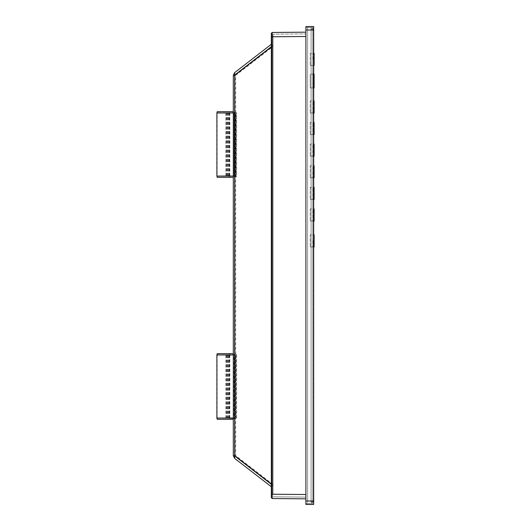 <?xml version="1.0" encoding="UTF-8"?>
<svg xmlns="http://www.w3.org/2000/svg" width="531" height="531" viewBox="0 0 531 531"><rect width="100%" height="100%" fill="white"/><g stroke="black" fill="none" stroke-linecap="round" stroke-linejoin="round"><path stroke-width="0.4" stroke-dasharray="2.65 1.99" d="M305.902 30.008L307.628 30.008L307.628 27.413L307.628 30.008L305.902 30.008L312.812 30.008L312.812 27.413L312.812 30.008L305.902 30.008L305.902 27.413L312.812 27.413L305.902 27.413L305.902 30.008L313.682 30.008L313.682 26.55L305.902 26.55L305.902 504.45L313.682 504.45L313.682 500.992L305.902 500.992L305.902 503.587L312.812 503.587L305.902 503.587L305.902 27.413L305.902 500.992L312.812 500.992L312.812 30.008L312.812 503.587L312.812 500.992L305.902 500.992L307.628 500.992L307.628 503.587L305.902 503.587L307.628 503.587L307.628 30.008L307.628 500.992L305.902 500.992M313.682 30.008L313.682 500.992M313.682 240.868L313.682 247.353L313.682 240.868M313.682 208.464L313.682 221.427L313.682 208.464L313.244 208.895L313.244 220.996L313.244 208.895L313.682 208.464M313.682 186.859L313.682 199.822L313.682 186.859L313.244 187.29L313.244 199.39L313.244 187.29L313.682 186.859M313.682 165.254L313.682 178.217L313.682 165.254L313.244 165.685L313.244 177.785L313.244 165.685L312.812 165.685L312.812 177.785L312.812 165.685M313.682 143.649L313.682 156.612L313.682 143.649L313.244 144.08L313.244 156.18L313.244 144.08L313.682 143.649M313.682 122.044L313.682 135.007L313.682 122.044L313.244 122.475L313.244 134.575L313.244 122.475L313.682 122.044M313.682 100.439L313.682 113.402L313.682 100.439L313.244 100.87L313.244 112.97L313.244 100.87L313.682 100.439M313.682 73.663L313.682 88.338L313.682 73.656L313.244 74.088L313.244 87.9L313.244 74.094M313.682 59.392L313.682 52.908L313.682 59.392M313.682 29.145L313.682 501.855L313.682 29.145L311.086 29.145L311.086 501.855L311.086 29.145L311.086 501.855L311.086 29.145L313.682 29.145M313.682 501.855L311.086 501.855L313.682 501.855M311.086 28.276L311.086 502.724L311.086 28.276L312.812 28.276L312.812 502.724L312.812 28.276L311.086 28.276M312.812 59.392L312.812 53.339L312.812 59.392M312.812 74.094L312.812 87.9L312.812 74.094M312.812 100.87L312.812 112.97L312.812 100.87L313.244 100.87M312.812 122.475L312.812 134.575L312.812 122.475L313.244 122.475M312.812 144.08L312.812 156.18L312.812 144.08L313.244 144.08M312.812 187.29L312.812 199.39L312.812 187.29L313.244 187.29M312.812 208.895L312.812 220.996L312.812 208.895L313.244 208.895M312.812 240.868L312.812 246.922L312.812 240.868M312.812 502.724L311.086 502.724L312.812 502.724M313.244 240.868L313.244 246.922L313.244 240.868M313.244 59.392L313.244 53.339L313.244 59.392M313.463 29.145L311.086 29.145L313.463 29.145L313.463 501.855L311.086 501.855L313.682 501.642L313.463 29.145M313.682 62.24L313.463 468.76L313.682 62.24M225.861 112.711L217.232 112.711L233.308 112.711L225.861 112.711L225.861 176.312L233.308 176.312L225.861 176.312M229.465 112.711L229.465 176.312L233.308 176.312L217.166 176.053L233.308 176.053L233.308 177.354L233.308 112.97L233.308 176.312L235.034 176.312L235.034 112.97L235.034 176.312L229.85 176.053L229.465 177.354L217.232 177.354M229.465 176.312L217.232 176.312M233.308 111.676L229.465 111.676L229.85 112.97L233.308 112.97L233.308 111.676L233.308 176.312L233.308 112.711L233.308 176.053L229.538 176.053M229.538 112.97L233.308 112.97L233.308 176.053L235.034 176.053L233.308 176.053L233.308 112.97L233.308 176.053M233.308 112.97L217.166 112.97L217.166 176.053M229.465 111.676L217.232 111.676M229.85 112.97L229.85 176.053M229.465 177.354L233.308 177.354M233.308 112.539L236.64 112.539L233.308 112.539M236.64 176.491L233.308 176.491L236.64 176.491L236.64 112.539L236.64 176.491M229.273 112.711L229.273 176.312M229.193 112.711L229.193 176.312M235.976 176.491L233.308 176.491L235.976 176.491L235.976 112.539L235.976 176.491M228.609 112.711L228.609 176.312M228.529 112.711L228.529 176.312M235.306 176.491L233.308 176.491L235.306 176.491L235.306 112.539L235.306 176.491M227.938 112.711L227.938 176.312M227.859 112.711L227.859 176.312M234.642 176.491L233.308 176.491L234.642 176.491L234.642 112.539L234.642 176.491M227.275 112.711L227.275 176.312M227.195 112.711L227.195 176.312M233.979 176.491L233.308 176.491L233.979 176.491L233.979 112.539L233.979 176.491M226.604 112.711L226.604 176.312M226.525 112.711L226.525 176.312M225.94 112.711L225.94 176.312M305.902 33.898L305.902 36.486L305.902 33.898L273.06 34.183L305.902 33.898M305.902 32.165L305.902 497.102L305.902 32.165L272.191 32.464L271.334 33.327L271.334 497.673L272.191 498.536L305.902 498.835L305.902 494.514L305.902 498.835M235.711 457.018L273.06 485.885L273.06 45.115L235.711 73.982L235.034 75.349L235.711 75.349L235.711 73.982L273.06 45.115L273.06 46.482L235.711 75.349L235.711 455.651L273.06 484.518L273.06 485.885L235.711 457.018L235.034 455.651L235.034 75.349L235.034 455.651L235.711 457.018L235.711 455.651L235.034 455.651M235.034 354.688L235.034 418.289L235.034 354.688L233.308 354.688L235.034 354.688M235.711 73.982L235.034 75.349M273.06 484.518L273.06 46.482M273.06 494.228L273.06 34.183L273.06 36.772L305.902 36.486L273.06 36.772L273.06 494.228L305.902 494.514L273.06 494.228M305.902 497.102L273.06 496.817L305.902 497.102M233.308 112.711L235.034 112.711L233.308 112.711M271.334 486.735L271.334 44.265L271.334 486.735L234.649 458.392L233.308 455.651L233.308 75.349L234.649 72.608L271.334 44.265M272.191 498.536L272.191 32.464M233.308 419.324L229.465 419.324L229.85 418.03L233.308 418.03L233.308 419.324L233.308 353.646L233.308 354.947L235.034 354.947L229.85 354.947L229.465 353.646L217.232 353.646M307.628 27.413L305.902 27.413L307.628 27.413M229.465 354.688L233.308 354.688L225.861 354.688L233.308 354.688L233.308 418.289L217.166 418.03L233.308 418.461L235.034 418.289L233.308 418.289L233.308 354.688L217.232 354.688M233.308 418.03L235.034 418.03L233.308 418.03L233.308 354.947M217.166 418.03L217.166 354.947M229.465 418.289L217.232 418.289M229.538 418.03L229.538 354.947M229.85 418.03L229.85 354.947M229.465 419.324L217.232 419.324M229.465 353.646L233.308 353.646M229.273 418.289L229.273 354.688M229.193 418.289L229.193 354.688M233.308 418.461L236.64 418.461L236.64 354.509L233.308 354.509L236.64 354.509L236.64 418.461L233.308 418.461L235.976 418.461L235.976 354.509L233.308 354.509L235.976 354.509L235.976 418.461L233.308 418.461L235.306 418.461L235.306 354.509L233.308 354.509L235.306 354.509L235.306 418.461L233.308 418.461L234.642 418.461L234.642 354.509L233.308 354.509L234.642 354.509L234.642 418.461L233.308 418.461L233.979 418.461L233.979 354.509L233.308 354.509L233.979 354.509L233.979 418.461L233.308 418.461M228.609 418.289L228.609 354.688M228.529 418.289L228.529 354.688M227.938 418.289L227.938 354.688M227.859 418.289L227.859 354.688M227.275 418.289L227.275 354.688M227.195 418.289L227.195 354.688M226.604 418.289L226.604 354.688M226.525 418.289L226.525 354.688M225.94 418.289L225.94 354.688M225.861 418.289L225.861 354.688M310.223 246.922L314.113 246.922L314.113 234.821L310.223 234.821L310.223 246.922L310.223 234.821M310.223 220.996L314.113 220.996L314.113 208.895L310.223 208.895L310.223 220.996L310.223 208.895M310.223 199.39L314.113 199.39L314.113 187.29L310.223 187.29L310.223 199.39L310.223 187.29M310.223 177.785L314.113 177.785L314.113 165.685L310.223 165.685L310.223 177.785L310.223 165.685M310.223 156.18L314.113 156.18L314.113 144.08L310.223 144.08L310.223 156.18L310.223 144.08M310.223 134.575L314.113 134.575L314.113 122.475L310.223 122.475L310.223 134.575L310.223 122.475M310.223 112.97L314.113 112.97L314.113 100.87L310.223 100.87L310.223 112.97L310.223 100.87M310.223 87.9L310.223 74.088L310.223 87.9L314.113 87.9L314.113 74.094M310.223 65.439L314.113 65.439L314.113 53.339L310.223 53.339L310.223 65.439L310.223 53.339M305.902 494.514L271.334 494.215M271.334 36.785L305.902 36.486M313.682 247.353L312.812 246.922M313.682 234.39L312.812 234.821M313.682 221.427L312.812 220.996M313.682 199.822L312.812 199.39M313.682 178.217L312.812 177.785M313.682 156.612L312.812 156.18M313.682 135.007L312.812 134.575M313.682 113.402L312.812 112.97M313.682 73.656L312.812 74.088M313.682 88.332L312.812 87.9M313.682 65.871L312.812 65.439M313.682 52.908L312.812 53.339M314.113 74.088L310.223 74.088"/><path stroke-width="0.8" d="M313.682 500.992L313.682 504.45L305.902 504.45L305.902 500.992L313.682 500.992L313.682 30.008L305.902 30.008L305.902 26.55L313.682 26.55L313.682 30.008M305.902 500.992L305.902 30.008M233.308 112.97L216.887 112.97L217.232 111.676L233.308 111.676M216.887 112.97L216.887 176.053L233.308 176.053M233.308 177.354L217.232 177.354L216.887 176.053M305.902 498.835L272.191 498.536L271.334 497.673L271.334 33.327L272.191 32.464L305.902 32.165M272.191 32.464L272.191 498.536M271.334 486.735L234.649 458.392L233.308 455.651L233.308 75.349L234.649 72.608L271.334 44.265M271.334 47L234.649 75.349L234.649 72.608M234.649 458.392L234.649 455.651L271.334 484M233.308 418.03L216.887 418.03L217.232 419.324L233.308 419.324M216.887 418.03L216.887 354.947L233.308 354.947M233.308 353.646L217.232 353.646L216.887 354.947M313.682 234.821L314.113 234.821L314.113 246.922M313.682 208.895L314.113 208.895L314.113 220.996L313.682 220.996M313.682 187.29L314.113 187.29L314.113 199.39L313.682 199.39M313.682 165.685L314.113 165.685L314.113 177.785L313.682 177.785M313.682 144.08L314.113 144.08L314.113 156.18L313.682 156.18M313.682 122.475L314.113 122.475L314.113 134.575L313.682 134.575M313.682 100.87L314.113 100.87L314.113 112.97L313.682 112.97M314.113 74.094L314.113 87.9L313.682 87.9M313.682 53.339L314.113 53.339L314.113 65.439L313.682 65.439M305.902 36.486L271.334 36.785M271.334 494.215L305.902 494.514M233.308 75.349L234.649 75.349L234.649 455.651L233.308 455.651M313.682 221.427L313.244 220.996M313.682 199.822L313.244 199.39M313.682 178.217L313.244 177.785M313.682 156.612L313.244 156.18M313.682 135.007L313.244 134.575M313.682 113.402L313.244 112.97M313.682 88.332L313.244 87.9M313.682 73.656L313.25 74.088M314.113 74.088L313.682 74.088"/></g></svg>

